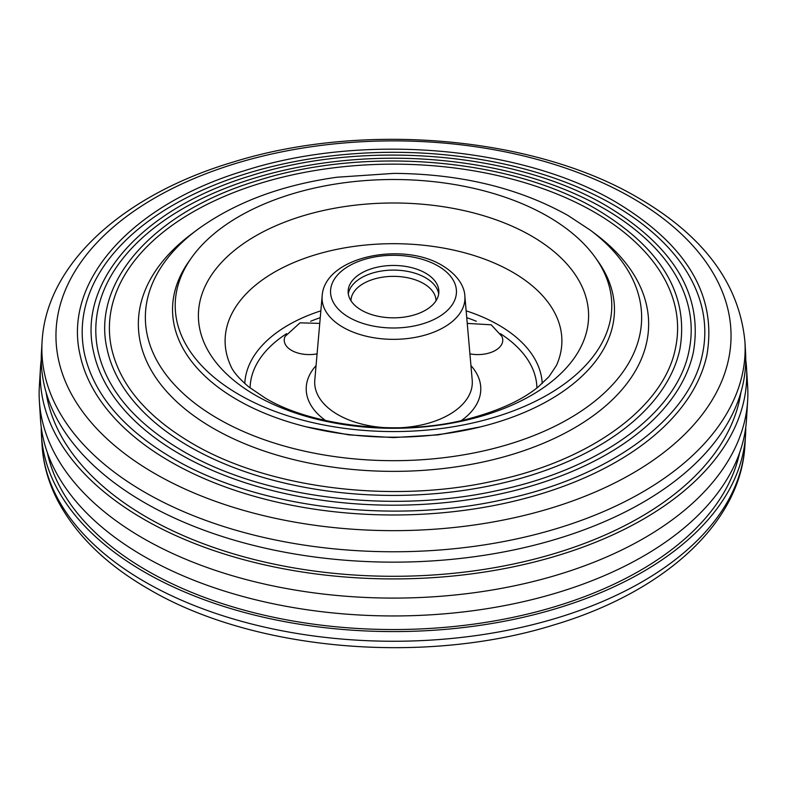 <?xml version="1.0" encoding="UTF-8"?>
<svg xmlns="http://www.w3.org/2000/svg" width="787" height="787" viewBox="0 0 787 787"><rect width="100%" height="100%" fill="white"/><g stroke="black" fill="none" stroke-linecap="round" stroke-linejoin="round"><path stroke-width="1.18" d="M319.758 323.398L300.024 322.827L285.101 336.413A24.948 14.402 0 0 0 284.274 339.325A24.948 14.402 0 0 0 317.082 353.845M239.14 394.661A218.294 126.028 0 0 0 514.226 410.539A218.294 126.028 0 0 0 595.67 258.008A218.294 126.028 0 0 0 547.86 216.425A218.294 126.028 0 0 0 191.33 258.008A218.294 126.028 0 0 0 239.14 394.661M191.33 258.008L188.85 261.51A220.96 127.573 0 0 0 237.261 399.826A220.96 127.573 0 0 0 515.701 415.91A220.96 127.573 0 0 0 598.15 261.51L595.67 258.008M361.43 310.167A45.361 26.187 0 0 0 410.863 315.843A45.361 26.187 0 0 0 438.861 291.652A45.361 26.187 0 0 0 425.57 273.128A45.361 26.187 0 0 0 376.137 267.452A45.361 26.187 0 0 0 348.139 291.652A45.361 26.187 0 0 0 361.43 310.167M438.684 293.964A45.361 26.187 0 0 0 425.57 277.762A45.361 26.187 0 0 0 378.016 271.663A45.361 26.187 0 0 0 348.316 293.964M469.918 353.845A24.948 14.402 0 0 0 494.954 350.658A24.948 14.402 0 0 0 501.899 336.413L491.216 324.805L467.242 323.398M436.028 300.762A42.528 24.554 0 0 0 412.181 278.854A42.528 24.554 0 0 0 350.972 300.762M590.427 230.247L595.985 234.428A255.145 147.307 180 0 1 561.692 434.827A255.145 147.307 180 0 1 213.08 428.217A255.145 147.307 180 0 1 191.015 234.428L196.573 230.247C233.955 202.81 280.743 185.142 336.925 177.232L393.864 173.386C460.611 173.858 518.672 187.896 568.047 215.5L590.427 230.247A248.141 143.264 180 0 1 557.078 425.147A248.141 143.264 180 0 1 218.038 418.714A248.141 143.264 180 0 1 196.573 230.247M111.557 348.356A284.097 164.021 180 0 1 268.81 180.794A284.097 164.021 180 0 1 594.392 212.185A284.097 164.021 180 0 1 675.443 348.356C664.002 407.017 590.968 460.729 493.242 481.123C391.414 503.887 268.298 488.422 192.166 443.415C146.805 416.677 119.939 384.991 111.557 348.356M189.451 446.613A288.563 166.598 180 0 1 107.13 349.3C91.174 281.667 154.065 211.772 257.015 180.784C365.217 145.89 510.635 158.167 597.097 209.627C661.651 248.476 689.245 295.036 679.87 349.3A288.563 166.598 180 0 1 487.291 486.366A288.563 166.598 180 0 1 189.451 446.613M98.06 351.248A297.702 171.881 180 0 1 262.838 175.668A297.702 171.881 180 0 1 604.013 208.565A297.702 171.881 180 0 1 688.94 351.248C676.948 412.762 600.402 469.052 498.014 490.419C391.316 514.265 262.327 498.063 182.545 450.902C135 422.894 106.845 389.673 98.06 351.248M179.83 454.099A302.178 174.458 180 0 1 93.623 352.202C76.919 281.431 142.752 208.25 250.561 175.806C363.879 139.26 516.174 152.117 606.728 206.007C674.302 246.685 703.184 295.42 693.377 352.202A302.178 174.458 180 0 1 491.708 495.721A302.178 174.458 180 0 1 179.83 454.099M84.553 354.15A311.318 179.731 180 0 1 256.867 170.543A311.318 179.731 180 0 1 613.634 204.945A311.318 179.731 180 0 1 702.447 354.15C689.894 418.517 609.836 477.365 502.775 499.715C391.218 524.644 256.346 507.704 172.924 458.398C123.205 429.102 93.751 394.356 84.553 354.15M170.208 461.585A315.784 182.318 180 0 1 80.117 355.104C62.675 281.195 131.439 204.738 244.108 170.818C362.541 132.619 521.722 146.067 616.349 202.387C686.953 244.895 717.134 295.794 706.883 355.104A315.784 182.318 180 0 1 496.135 505.087A315.784 182.318 180 0 1 170.208 461.585M744.915 341.578L745.525 351.592A352.242 203.371 180 0 1 534.029 545.263A352.242 203.371 180 0 1 144.424 502.578A352.242 203.371 180 0 1 41.475 351.592L42.085 341.578C46.335 263.409 123.667 194.635 232.922 162.132C362.945 121.424 534.363 136.299 638.631 198.098C703.942 236.159 739.367 283.979 744.915 341.578A351.632 203.016 180 0 1 533.783 534.914A351.632 203.016 180 0 1 144.857 492.308A351.632 203.016 180 0 1 42.085 341.578M740.892 392.428A348.7 201.324 180 0 1 512.839 564.141A348.7 201.324 180 0 1 146.933 517.334A348.7 201.324 180 0 1 46.108 392.428M745.742 359.679A353.235 203.941 180 0 1 746.519 367.775A353.235 203.941 180 0 1 534.422 561.987A353.235 203.941 180 0 1 143.726 519.194A353.235 203.941 180 0 1 40.481 367.775A353.235 203.941 180 0 1 41.258 359.679M746.519 367.775L747.65 386.269A354.376 204.59 180 0 1 747.65 400.731A354.376 204.59 180 0 1 523.306 583.875A354.376 204.59 180 0 1 142.919 538.17A354.376 204.59 180 0 1 39.35 400.731A354.376 204.59 180 0 1 39.35 386.269L40.481 367.775M745.742 427.321A352.242 203.371 180 0 1 745.525 435.408A352.242 203.371 180 0 1 522.519 617.451A352.242 203.371 180 0 1 144.424 572.021A352.242 203.371 180 0 1 41.475 435.408A352.242 203.371 180 0 1 41.258 427.321M739.583 452.869A348.7 201.324 180 0 1 506.936 618.592A348.7 201.324 180 0 1 146.933 570.575A348.7 201.324 180 0 1 47.417 452.869M747.65 400.731L746.519 419.225A353.235 203.941 180 0 1 522.883 601.78A353.235 203.941 180 0 1 143.726 556.222A353.235 203.941 180 0 1 40.481 419.225L39.35 400.731M348.985 317.348A62.96 36.35 180 0 1 348.985 265.947A62.96 36.35 180 0 1 438.015 265.947A62.96 36.35 180 0 1 438.015 317.348A62.96 36.35 180 0 1 348.985 317.348M464.851 296.02C464.655 288.809 459.972 276.237 442.264 265.524C402.541 241.078 324.401 256.592 322.149 296.02A71.44 41.249 0 0 0 342.984 327.264A71.44 41.249 0 0 0 422.501 335.793A71.44 41.249 0 0 0 464.851 296.02L472.21 380.121A78.818 45.508 180 0 1 399.993 427.774M387.007 427.774A78.818 45.508 180 0 1 337.771 414.601A78.818 45.508 180 0 1 314.79 380.121L322.149 296.02M461.457 420.504A87.298 50.398 0 0 0 470.941 365.611M500.404 333.668A143.421 82.802 180 0 1 536.911 387.942M542.213 383.515A148.763 85.891 0 0 0 498.692 325.07A148.763 85.891 0 0 0 466.15 310.845M531.461 235.982A195.107 112.649 0 0 0 255.539 235.982A195.107 112.649 0 0 0 255.539 395.29A195.107 112.649 0 0 0 531.461 395.29A195.107 112.649 0 0 0 531.461 235.982M230.561 365.463A168.398 97.224 180 0 1 309.773 256.562A168.398 97.224 180 0 1 512.573 272.164A168.398 97.224 180 0 1 556.439 365.463L548.962 376.688L538.023 387.066C522.086 400.101 498.997 410.666 468.757 418.763C401.724 437.021 311.593 426.377 265.022 397.927L248.79 386.919C238.766 378.331 232.696 371.179 230.561 365.463M316.059 365.611A87.298 50.398 0 0 0 325.543 420.504M250.089 387.942A143.421 82.802 180 0 1 286.596 333.668M310.678 321.263A143.421 82.802 180 0 1 320.26 317.682M466.74 317.682A143.421 82.802 180 0 1 476.322 321.263M320.85 310.845A148.763 85.891 0 0 0 244.787 383.515M154.813 473.567A337.554 194.891 180 0 1 154.813 197.96A337.554 194.891 180 0 1 632.187 197.96A337.554 194.891 180 0 1 632.187 473.567A337.554 194.891 180 0 1 154.813 473.567M42.085 445.422C43.305 464.507 48.568 482.992 57.854 500.876C76.182 535.298 106.343 564.643 148.369 588.902C252.637 650.701 424.055 665.576 554.078 624.868C663.333 592.365 740.665 523.591 744.915 445.422A351.632 203.016 180 0 1 522.302 627.15A351.632 203.016 180 0 1 144.857 581.8A351.632 203.016 180 0 1 42.085 445.422L41.475 435.408M744.915 445.422L745.525 435.408M306.094 426.79L348.68 434.847L393.47 437.582L438.251 434.857L480.847 426.8"/></g></svg>
